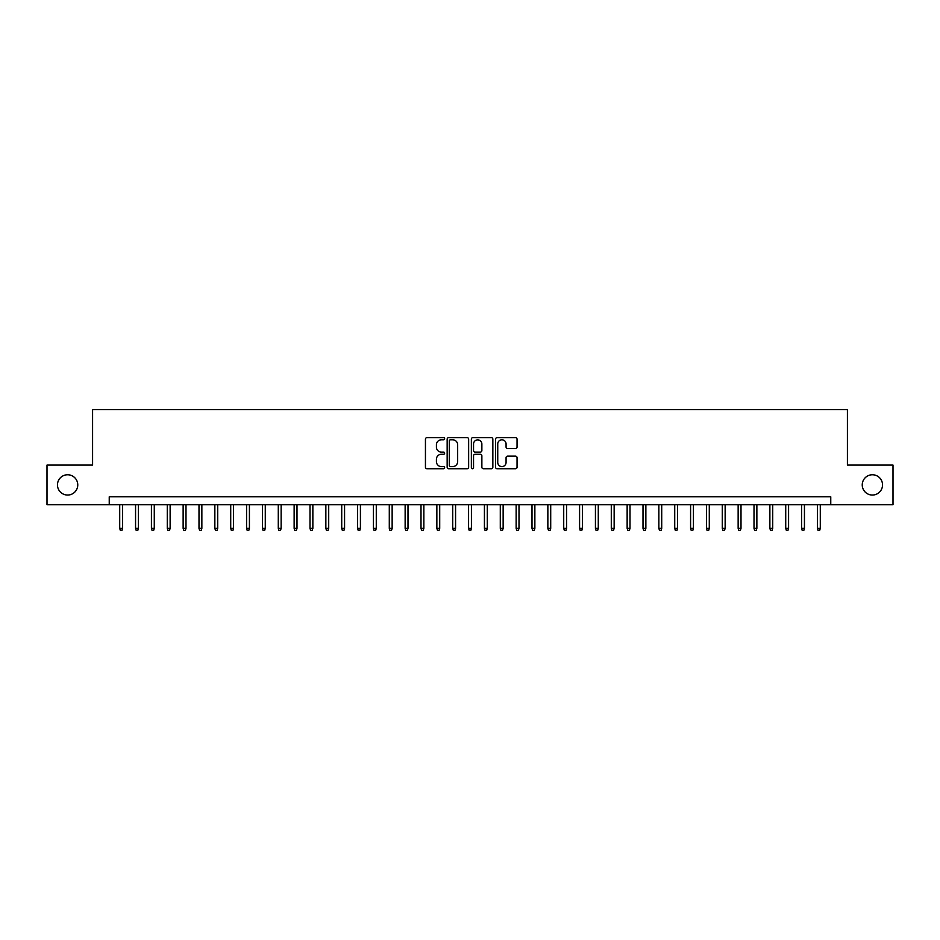 <?xml version="1.0" encoding="UTF-8"?>
<svg xmlns="http://www.w3.org/2000/svg" width="940" height="940" viewBox="0 0 940 940"><rect width="100%" height="100%" fill="white"/><g stroke="black" fill="none" stroke-linecap="round" stroke-linejoin="round"><path stroke-width="1.41" d="M444.632 438.71A1.093 1.093 0 0 0 443.539 437.629L427.007 437.629A1.551 1.551 0 0 0 425.444 439.18L425.444 467.204A1.551 1.551 0 0 0 427.007 468.755L443.539 468.755A1.093 1.093 0 0 0 444.632 467.662A1.093 1.093 0 0 0 443.539 466.581L441.401 466.581A4.982 4.982 0 0 1 436.419 461.599L436.419 459.261A4.982 4.982 0 0 1 441.401 454.279L443.539 454.279A1.093 1.093 0 0 0 444.632 453.186A1.093 1.093 0 0 0 443.539 452.105L441.401 452.105A4.982 4.982 0 0 1 436.419 447.123L436.419 444.785A4.982 4.982 0 0 1 441.401 439.803L443.539 439.803A1.093 1.093 0 0 0 444.632 438.71M862.239 484.911A10.152 10.152 0 0 0 872.391 495.051A10.152 10.152 0 0 0 882.531 484.911A10.152 10.152 0 0 0 872.391 474.759A10.152 10.152 0 0 0 862.239 484.911M57.469 484.911A10.152 10.152 0 0 0 67.609 495.051A10.152 10.152 0 0 0 77.762 484.911A10.152 10.152 0 0 0 67.609 474.759A10.152 10.152 0 0 0 57.469 484.911M515.484 448.603A1.551 1.551 0 0 0 517.047 447.041L517.047 439.18A1.551 1.551 0 0 0 515.484 437.629L497.119 437.629A1.551 1.551 0 0 0 495.568 439.18L495.568 467.204A1.551 1.551 0 0 0 497.119 468.755L515.484 468.755A1.551 1.551 0 0 0 517.047 467.204L517.047 457.71A1.551 1.551 0 0 0 515.484 456.147L507.623 456.147A1.551 1.551 0 0 0 506.072 457.71L506.072 462.41A4.16 4.16 0 0 1 501.913 466.581A4.16 4.16 0 0 1 497.742 462.41L497.742 443.974A4.16 4.16 0 0 1 501.913 439.803A4.16 4.16 0 0 1 506.072 443.974L506.072 447.041A1.551 1.551 0 0 0 507.623 448.603L515.484 448.603M109.24 504.733L47 504.733L47 465.089L92.59 465.089L92.59 409.582L847.41 409.582L847.41 465.089L893 465.089L893 504.733L830.76 504.733L830.76 496.802L109.24 496.802L109.24 504.733L830.76 504.733M468.637 439.18A1.551 1.551 0 0 0 467.086 437.629L448.709 437.629A1.551 1.551 0 0 0 447.158 439.18L447.158 467.204A1.551 1.551 0 0 0 448.709 468.755L467.086 468.755A1.551 1.551 0 0 0 468.637 467.204L468.637 439.18M472.914 437.629L491.291 437.629A1.551 1.551 0 0 1 492.842 439.18L492.842 467.204A1.551 1.551 0 0 1 491.291 468.755L483.43 468.755A1.551 1.551 0 0 1 481.868 467.204L481.868 455.841A1.551 1.551 0 0 0 480.316 454.279L475.099 454.279A1.551 1.551 0 0 0 473.537 455.841L473.537 467.662A1.093 1.093 0 0 1 472.456 468.755A1.093 1.093 0 0 1 471.363 467.662L471.363 439.18A1.551 1.551 0 0 1 472.914 437.629M450.424 439.803A1.093 1.093 0 0 0 449.332 440.895L449.332 465.488A1.093 1.093 0 0 0 450.424 466.581L452.68 466.581A4.982 4.982 0 0 0 457.663 461.599L457.663 444.785A4.982 4.982 0 0 0 452.68 439.803L450.424 439.803M481.868 444.044A4.16 4.16 0 0 0 477.708 439.885A4.16 4.16 0 0 0 473.537 444.044L473.537 450.542A1.551 1.551 0 0 0 475.099 452.105L480.316 452.105A1.551 1.551 0 0 0 481.868 450.542L481.868 444.044M122.564 528.351L121.93 530.418L120.344 530.418L119.709 528.351L122.564 528.351L122.564 504.733M119.709 528.351L119.709 504.733M138.415 528.351L137.781 530.418L136.194 530.418L135.56 528.351L138.415 528.351L138.415 504.733M135.56 528.351L135.56 504.733M154.278 528.351L153.643 530.418L152.057 530.418L151.422 528.351L154.278 528.351L154.278 504.733M151.422 528.351L151.422 504.733M170.128 528.351L169.494 530.418L167.919 530.418L167.285 528.351L170.128 528.351L170.128 504.733M167.285 528.351L167.285 504.733M185.991 528.351L185.356 530.418L183.77 530.418L183.136 528.351L185.991 528.351L185.991 504.733M183.136 528.351L183.136 504.733M201.853 528.351L201.219 530.418L199.633 530.418L198.998 528.351L201.853 528.351L201.853 504.733M198.998 528.351L198.998 504.733M217.704 528.351L217.07 530.418L215.483 530.418L214.849 528.351L217.704 528.351L217.704 504.733M214.849 528.351L214.849 504.733M233.567 528.351L232.932 530.418L231.346 530.418L230.711 528.351L233.567 528.351L233.567 504.733M230.711 528.351L230.711 504.733M249.417 528.351L248.783 530.418L247.197 530.418L246.562 528.351L249.417 528.351L249.417 504.733M246.562 528.351L246.562 504.733M265.28 528.351L264.645 530.418L263.059 530.418L262.425 528.351L265.28 528.351L265.28 504.733M262.425 528.351L262.425 504.733M281.142 528.351L280.508 530.418L278.921 530.418L278.287 528.351L281.142 528.351L281.142 504.733M278.287 528.351L278.287 504.733M296.993 528.351L296.358 530.418L294.772 530.418L294.138 528.351L296.993 528.351L296.993 504.733M294.138 528.351L294.138 504.733M312.856 528.351L312.221 530.418L310.635 530.418L310 528.351L312.856 528.351L312.856 504.733M310 528.351L310 504.733M328.706 528.351L328.072 530.418L326.486 530.418L325.851 528.351L328.706 528.351L328.706 504.733M325.851 528.351L325.851 504.733M344.569 528.351L343.934 530.418L342.348 530.418L341.714 528.351L344.569 528.351L344.569 504.733M341.714 528.351L341.714 504.733M360.42 528.351L359.785 530.418L358.199 530.418L357.564 528.351L360.42 528.351L360.42 504.733M357.564 528.351L357.564 504.733M376.282 528.351L375.647 530.418L374.061 530.418L373.427 528.351L376.282 528.351L376.282 504.733M373.427 528.351L373.427 504.733M392.145 528.351L391.51 530.418L389.924 530.418L389.289 528.351L392.145 528.351L392.145 504.733M389.289 528.351L389.289 504.733M407.995 528.351L407.361 530.418L405.774 530.418L405.14 528.351L407.995 528.351L407.995 504.733M405.14 528.351L405.14 504.733M423.858 528.351L423.223 530.418L421.637 530.418L421.003 528.351L423.858 528.351L423.858 504.733M421.003 528.351L421.003 504.733M439.709 528.351L439.074 530.418L437.488 530.418L436.853 528.351L439.709 528.351L439.709 504.733M436.853 528.351L436.853 504.733M455.571 528.351L454.937 530.418L453.35 530.418L452.716 528.351L455.571 528.351L455.571 504.733M452.716 528.351L452.716 504.733M471.422 528.351L470.787 530.418L469.213 530.418L468.578 528.351L471.422 528.351L471.422 504.733M468.578 528.351L468.578 504.733M487.284 528.351L486.65 530.418L485.064 530.418L484.429 528.351L487.284 528.351L487.284 504.733M484.429 528.351L484.429 504.733M503.147 528.351L502.512 530.418L500.926 530.418L500.291 528.351L503.147 528.351L503.147 504.733M500.291 528.351L500.291 504.733M518.998 528.351L518.363 530.418L516.777 530.418L516.142 528.351L518.998 528.351L518.998 504.733M516.142 528.351L516.142 504.733M534.86 528.351L534.226 530.418L532.639 530.418L532.005 528.351L534.86 528.351L534.86 504.733M532.005 528.351L532.005 504.733M550.711 528.351L550.076 530.418L548.49 530.418L547.856 528.351L550.711 528.351L550.711 504.733M547.856 528.351L547.856 504.733M566.573 528.351L565.939 530.418L564.353 530.418L563.718 528.351L566.573 528.351L566.573 504.733M563.718 528.351L563.718 504.733M582.436 528.351L581.801 530.418L580.215 530.418L579.581 528.351L582.436 528.351L582.436 504.733M579.581 528.351L579.581 504.733M598.287 528.351L597.652 530.418L596.066 530.418L595.431 528.351L598.287 528.351L598.287 504.733M595.431 528.351L595.431 504.733M614.149 528.351L613.514 530.418L611.928 530.418L611.294 528.351L614.149 528.351L614.149 504.733M611.294 528.351L611.294 504.733M630 528.351L629.365 530.418L627.779 530.418L627.144 528.351L630 528.351L630 504.733M627.144 528.351L627.144 504.733M645.862 528.351L645.228 530.418L643.641 530.418L643.007 528.351L645.862 528.351L645.862 504.733M643.007 528.351L643.007 504.733M661.713 528.351L661.079 530.418L659.492 530.418L658.858 528.351L661.713 528.351L661.713 504.733M658.858 528.351L658.858 504.733M677.576 528.351L676.941 530.418L675.355 530.418L674.72 528.351L677.576 528.351L677.576 504.733M674.72 528.351L674.72 504.733M693.438 528.351L692.803 530.418L691.217 530.418L690.583 528.351L693.438 528.351L693.438 504.733M690.583 528.351L690.583 504.733M709.289 528.351L708.654 530.418L707.068 530.418L706.434 528.351L709.289 528.351L709.289 504.733M706.434 528.351L706.434 504.733M725.151 528.351L724.517 530.418L722.931 530.418L722.296 528.351L725.151 528.351L725.151 504.733M722.296 528.351L722.296 504.733M741.002 528.351L740.368 530.418L738.781 530.418L738.147 528.351L741.002 528.351L741.002 504.733M738.147 528.351L738.147 504.733M756.865 528.351L756.23 530.418L754.644 530.418L754.009 528.351L756.865 528.351L756.865 504.733M754.009 528.351L754.009 504.733M772.715 528.351L772.081 530.418L770.506 530.418L769.872 528.351L772.715 528.351L772.715 504.733M769.872 528.351L769.872 504.733M788.578 528.351L787.943 530.418L786.357 530.418L785.723 528.351L788.578 528.351L788.578 504.733M785.723 528.351L785.723 504.733M804.44 528.351L803.806 530.418L802.22 530.418L801.585 528.351L804.44 528.351L804.44 504.733M801.585 528.351L801.585 504.733M820.291 528.351L819.657 530.418L818.07 530.418L817.436 528.351L820.291 528.351L820.291 504.733M817.436 528.351L817.436 504.733"/></g></svg>
